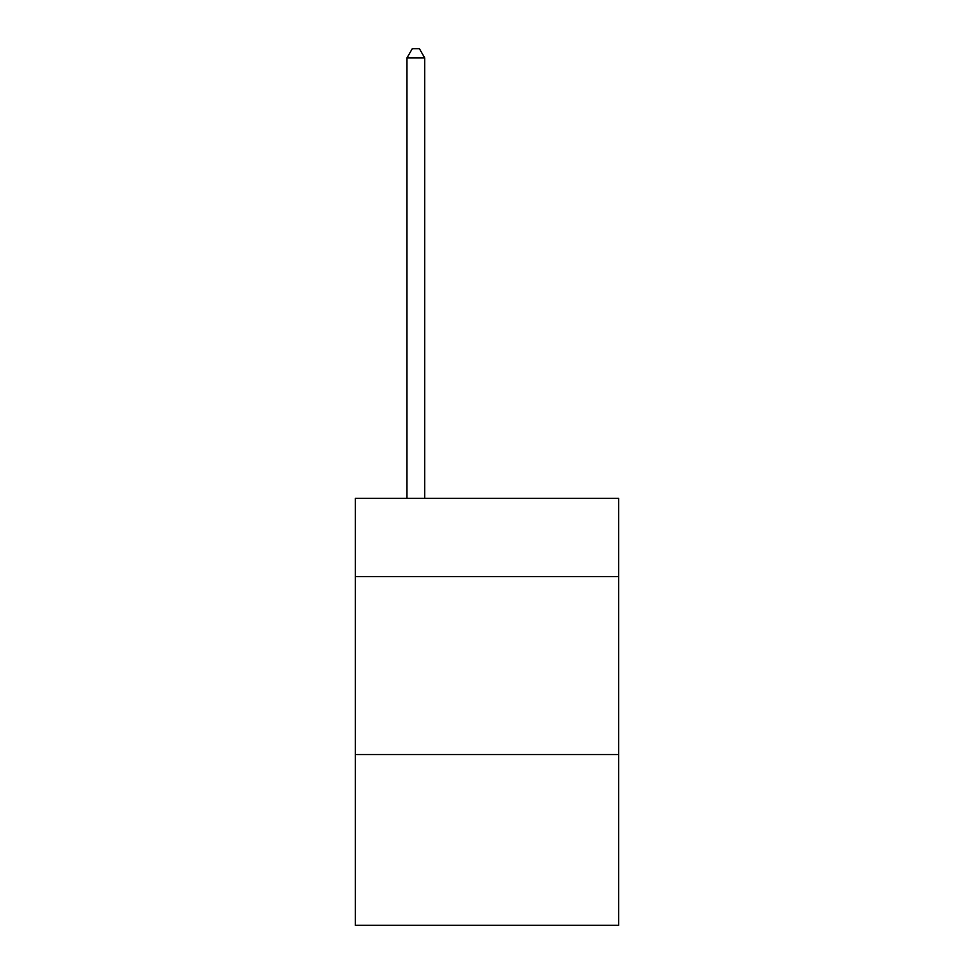 <?xml version="1.0" encoding="UTF-8"?>
<svg xmlns="http://www.w3.org/2000/svg" width="974" height="974" viewBox="0 0 974 974"><rect width="100%" height="100%" fill="white"/><g stroke="black" fill="none" stroke-linecap="round" stroke-linejoin="round"><path stroke-width="1.46" d="M618.636 576.657L618.636 498.384L355.364 498.384L355.364 576.657L618.636 576.657L618.636 925.3L355.364 925.3L355.364 576.657M618.636 754.533L355.364 754.533M424.737 498.384L424.737 57.953L406.949 57.953L406.949 498.384M406.949 57.953L412.294 48.7L419.404 48.7L424.737 57.953"/></g></svg>
